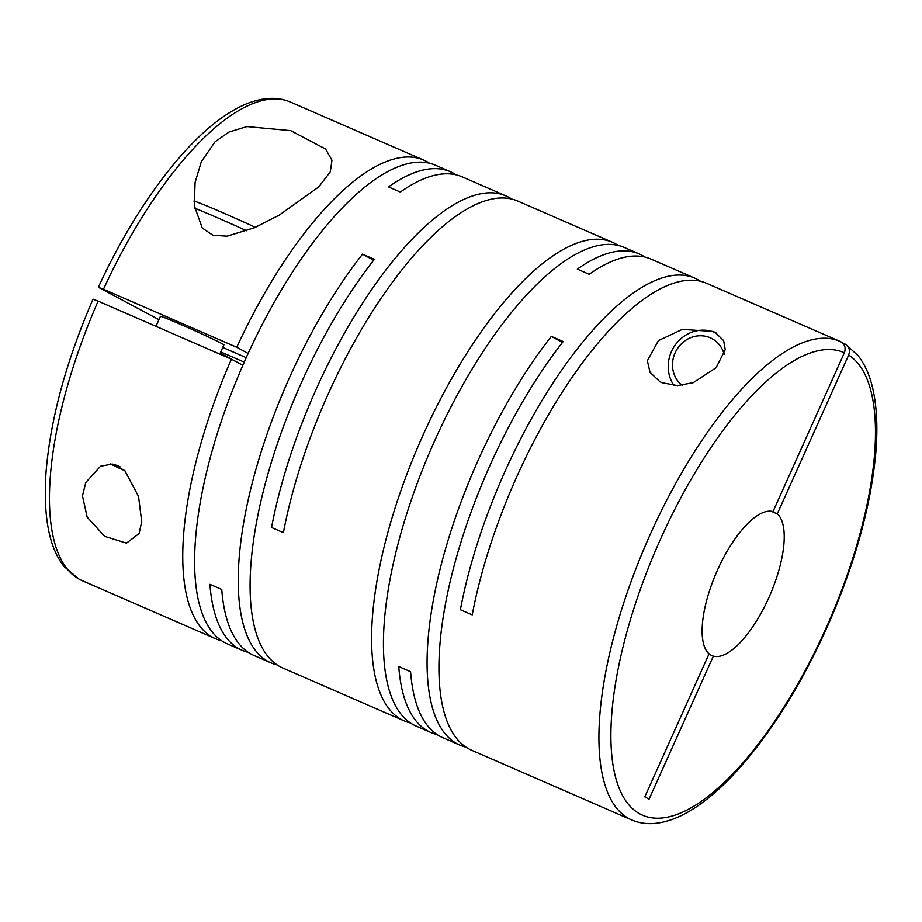 <?xml version="1.0" encoding="UTF-8"?>
<svg xmlns="http://www.w3.org/2000/svg" width="922" height="922" viewBox="0 0 922 922"><rect width="100%" height="100%" fill="white"/><g stroke="black" fill="none" stroke-linecap="round" stroke-linejoin="round"><path stroke-width="1.38" d="M662.031 382.722L677.474 385.592L693.206 382.676L716.106 367.728L725.234 349.645L723.655 340.644L715.288 332.519L713.063 331.436L682.315 329.385L658.435 340.587L647.348 360.721L650.01 372.292L659.783 381.627L662.031 382.722M716.394 333.153A34.794 32.293 -61.6 0 0 715.334 332.669A34.794 32.293 -61.6 0 0 676.126 343.768A34.794 32.293 -61.6 0 0 673.994 385.511M98.389 287.215C134.819 207.773 185.368 139.798 229.566 112.668C243.074 104.174 256.039 99.438 268.475 98.493C276.3 97.951 283.653 99.161 290.499 102.1A260.961 96.914 113.5 0 0 103.471 289.243L236.77 347.283A260.961 96.914 -66.5 0 1 423.797 160.14A260.961 96.914 -66.5 0 1 426.529 161.477A260.961 96.914 -66.5 0 1 429.491 163.252M410.394 722.952A260.961 96.914 -66.5 0 1 404.239 720.9A260.961 96.914 -66.5 0 1 401.508 719.563A260.961 96.914 -66.5 0 1 421.227 439.195A260.961 96.914 -66.5 0 1 612.623 242.371L517.841 201.1A260.961 96.914 -66.5 0 0 386.952 289.808A260.961 96.914 -66.5 0 0 283.4 532.651L271.552 527.488A260.961 96.914 -66.5 0 1 375.104 284.644A260.961 96.914 -66.5 0 1 505.994 195.937L462.302 176.909A260.961 96.914 -66.5 0 0 400.367 192.064L388.519 186.901A260.961 96.914 -66.5 0 1 450.455 171.757A260.961 96.914 -66.5 0 1 453.186 173.082A260.961 96.914 -66.5 0 1 456.148 174.869M248.225 652.327A260.961 96.914 -66.5 0 1 242.071 650.275A260.961 96.914 -66.5 0 1 239.328 648.95A260.961 96.914 -66.5 0 1 209.916 584.329L221.764 589.481A260.961 96.914 -66.5 0 0 251.176 654.101A260.961 96.914 -66.5 0 0 253.919 655.438L270.953 662.86A260.961 96.914 -66.5 0 1 268.21 661.523A260.961 96.914 -66.5 0 1 249.113 495.794A260.961 96.914 -66.5 0 1 362.519 254.161L374.367 259.312A260.961 96.914 -66.5 0 0 260.961 500.946A260.961 96.914 -66.5 0 0 280.058 666.687A260.961 96.914 -66.5 0 0 282.8 668.012L404.239 720.9M242.071 650.275L227.261 643.833A260.961 96.914 -66.5 0 1 224.519 642.496A260.961 96.914 -66.5 0 1 244.249 362.127A260.961 96.914 -66.5 0 1 435.645 165.303L450.455 171.757M221.568 640.721A260.961 96.914 -66.5 0 1 215.414 638.669A260.961 96.914 -66.5 0 1 212.671 637.344A260.961 96.914 -66.5 0 1 231.422 359.177L98.124 301.137A260.961 96.914 113.5 0 0 79.384 579.293A260.961 96.914 113.5 0 0 82.116 580.63L215.414 638.669M215.056 141.792L201.307 161.753L195.095 182.51L194.231 205.422L202.218 227.988L212.947 235.306L227.146 236.17L254.622 227.676L279.216 215.126L318.724 186.935L330.307 171.792L331.966 160.209L325.535 148.995L290.718 130.659L246.935 126.591L228.979 132.053L215.056 141.792M505.994 195.937A260.961 96.914 -66.5 0 1 508.725 197.273A260.961 96.914 -66.5 0 1 511.687 199.048M612.623 242.371A260.961 96.914 -66.5 0 1 615.366 243.708A260.961 96.914 -66.5 0 1 618.316 245.483M708.903 654.205L713.351 656.141L649.076 799.155L644.801 796.839L709.064 653.836A78.289 29.078 113.5 0 1 717.512 570.003A78.289 29.078 113.5 0 1 773.005 511.572L844.368 352.78C846.096 347.778 844.817 344.056 840.53 341.624A260.961 96.914 113.5 0 0 839.965 341.37L706.667 283.331A260.961 96.914 -66.5 0 0 575.789 372.027A260.961 96.914 -66.5 0 0 472.225 614.87L460.378 609.719A260.961 96.914 -66.5 0 1 563.93 366.875A260.961 96.914 -66.5 0 1 694.819 278.167L651.128 259.14A260.961 96.914 -66.5 0 0 589.193 274.295L577.345 269.132A260.961 96.914 -66.5 0 1 639.28 253.976A260.961 96.914 -66.5 0 1 642.023 255.313A260.961 96.914 -66.5 0 1 644.974 257.1M437.063 734.557A260.961 96.914 -66.5 0 1 430.897 732.506A260.961 96.914 -66.5 0 1 428.165 731.181A260.961 96.914 -66.5 0 1 398.742 666.548L410.59 671.712A260.961 96.914 -66.5 0 0 440.013 736.332A260.961 96.914 -66.5 0 0 442.744 737.669L459.778 745.08A260.961 96.914 -66.5 0 1 457.047 743.754A260.961 96.914 -66.5 0 1 437.95 578.025A260.961 96.914 -66.5 0 1 551.344 336.38L562.512 342.419M430.897 732.506L416.087 726.063A260.961 96.914 -66.5 0 1 413.356 724.727A260.961 96.914 -66.5 0 1 433.075 444.346A260.961 96.914 -66.5 0 1 624.471 247.534L639.28 253.976M277.107 664.9A260.961 96.914 -66.5 0 1 270.953 662.86M694.819 278.167A260.961 96.914 -66.5 0 1 697.562 279.504A260.961 96.914 -66.5 0 1 700.513 281.279M840.53 341.624L839.965 341.37A260.961 96.914 113.5 0 0 648.558 538.183A260.961 96.914 113.5 0 0 628.839 818.563A260.961 96.914 113.5 0 0 631.582 819.9C638.427 822.839 645.757 824.038 653.583 823.507C666.007 822.562 678.972 817.849 692.48 809.343C706.563 800.538 720.912 788.229 735.549 772.429C770.757 733.82 801.863 684.089 828.866 623.26C855.581 561.636 871.255 504.403 875.9 451.561C877.663 429.491 876.949 410.106 873.779 393.406C870.875 378.008 865.677 365.458 858.175 355.742L845.808 344.459L842.593 342.972M631.582 819.9L471.626 750.243A260.961 96.914 -66.5 0 1 468.895 748.906A260.961 96.914 -66.5 0 1 449.798 583.177A260.961 96.914 -66.5 0 1 563.192 341.543L551.344 336.38M465.933 747.131A260.961 96.914 -66.5 0 1 459.778 745.08M82.473 495.898L87.187 517.173L104.693 536.362L126.487 543.127L139.107 533.573L141.711 521.691L138.542 496.428L124.793 470.6L112.357 464.043L100.521 466.244L85.781 482.471L82.473 495.898M93.571 299.454L98.124 301.137M110.225 463.881A27.833 0.807 -155.8 0 0 124.977 470.785M219.759 354.106L223.908 344.897A34.794 1.014 -155.8 0 0 221.787 343.526A34.794 1.014 -155.8 0 0 186.567 327.022A34.794 1.014 -155.8 0 0 160.428 316.373L155.956 326.319M724.208 354.474A27.833 25.828 -61.6 0 0 710.205 337.775A27.833 25.828 -61.6 0 0 676.667 349.83A27.833 25.828 -61.6 0 0 682.003 385.292M373.675 260.188L362.519 254.161M236.77 347.283L248.156 353.437M242.832 365.343L231.422 359.177M120.079 466.866A27.833 0.807 -155.8 0 0 114.489 464.458M255.406 227.331A52.197 1.521 -155.8 0 0 193.908 201.031M246.877 230.857A59.146 1.729 -155.8 0 0 194.565 208.107M244.238 362.15L220.75 351.916M220.231 353.068L242.855 365.285M103.471 289.243L98.919 287.56L158.953 319.669M222.755 347.444L246.232 357.667M844.806 343.929C849.093 346.361 850.372 350.072 848.643 355.085L777.281 513.877L771.172 511.226M713.351 656.141A78.289 29.078 113.5 0 0 768.833 597.71A78.289 29.078 113.5 0 0 777.281 513.877M844.368 352.78A252.271 93.687 113.5 0 0 659.161 542.182A252.271 93.687 113.5 0 0 639.81 813.861A252.271 93.687 113.5 0 0 824.522 631.478A252.271 93.687 113.5 0 0 848.643 355.085M290.499 102.1L423.797 160.14M82.116 580.63L78.808 579.016L64.194 566.615C49.062 547.818 43.034 516.101 46.1 471.488C50.583 418.53 66.234 361.078 93.041 299.108"/></g></svg>
